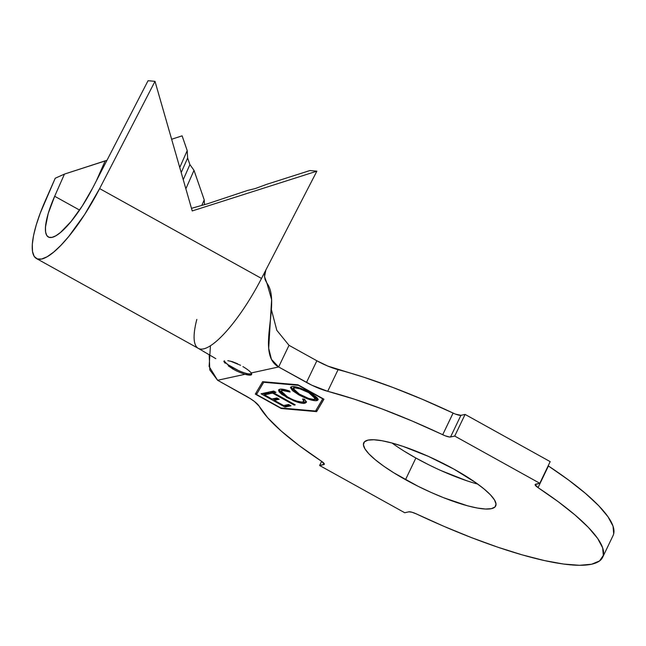 <?xml version="1.0" encoding="UTF-8"?>
<svg xmlns="http://www.w3.org/2000/svg" width="646" height="646" viewBox="0 0 646 646"><rect width="100%" height="100%" fill="white"/><g stroke="black" fill="none" stroke-linecap="round" stroke-linejoin="round"><path stroke-width="0.97" d="M230.372 361.13L240.595 365.305M232.1 368.446L223.896 361.227M224.372 360.791A15.367 3.319 -154.4 0 0 233.182 367.889L232.657 368.971L233.182 367.889A15.367 3.319 -154.4 0 0 251.633 373.856L248.306 373.856M405.51 479.671A73.151 15.795 25.6 0 1 363.755 442.793A73.151 15.795 25.6 0 1 453.928 469.117L428.459 456.407L403.177 446.434L391.831 442.978L381.939 440.725L373.889 439.764L367.978 440.136L364.441 441.824L363.407 444.763L364.933 448.841L368.939 453.904L375.286 459.75L383.724 466.162L393.931 472.888L418.019 486.26L430.979 492.381L443.891 497.824L467.607 505.818L477.499 508.071L485.55 509.032L491.461 508.66L494.998 506.973L496.023 504.033L494.505 499.956L490.492 494.893L484.153 489.046L475.714 482.635L453.928 469.117A73.151 15.795 25.6 0 1 495.684 506.004A73.151 15.795 25.6 0 1 405.51 479.671L415.879 458.022L405.51 479.671M392.033 443.035A73.151 15.795 -154.4 0 0 415.879 458.022L428.395 464.603M280.84 407.973L256.51 394.472L263.721 382.279L298.42 385.339L322.75 398.84L315.539 411.034L280.84 407.973L256.51 394.472L263.891 381.794L256.51 394.472L263.956 381.802L263.721 382.279L298.541 385.089L322.871 398.59L315.539 411.034L280.84 407.973M279.823 389.239L278.499 390.095L279.145 391.872L281.874 394.415L294.003 400.924L301.682 403.193L304.985 403.201L306.382 402.038L304.831 399.567L302.562 398.945L303.846 400.964L303.249 401.788L301.787 402.038L296.926 401.15L292.485 399.519L285.54 395.861L281.236 391.823L281.583 390.765L282.577 390.483L290.111 392.033L289.497 391.048L283.562 389.352L279.823 389.239L278.547 389.99L286.549 397.371L296.417 401.82C300.568 403.177 303.418 403.637 304.985 403.201L306.293 402.434L304.831 399.567L302.562 398.945L303.781 401.336L302.788 401.933C299.889 402.426 294.923 400.867 287.874 397.25L281.244 391.121L282.197 390.547C283.667 390.2 286.307 390.693 290.111 392.033L289.497 391.048C284.813 389.393 281.591 388.795 279.823 389.239M284.983 407.077L291.007 405.785L288.649 404.477L283.683 405.543L274.292 400.326L279.25 399.26L276.908 397.96L271.95 399.018L264.464 394.859L269.463 393.794L267.105 392.477L261.049 393.777L284.983 407.077L285.508 405.995L284.41 405.381L285.508 405.995L284.983 407.077L291.007 405.785L288.649 404.477L283.683 405.543L274.292 400.326L279.25 399.26L276.908 397.96L271.95 399.018L264.464 394.859L269.463 393.794L267.105 392.477L261.049 393.777L284.983 407.077M272.555 393.075L294.164 405.082L295.246 404.848L273.629 392.841L275.987 392.34L273.662 391.048L267.856 392.292L270.19 393.584L272.555 393.075L273.072 391.993L270.706 392.502L270.19 393.584L272.555 393.075L294.164 405.082L295.246 404.848L273.629 392.841L275.987 392.34L273.662 391.048L267.856 392.292L270.19 393.584L270.706 392.502L269.64 391.904L270.706 392.502L273.072 391.993L272.555 393.075M298.815 394.884L309.684 399.575L315.644 400.73L317.331 400.48L318.082 399.721L317.275 397.896L312.333 393.907L304.242 389.675L298.84 387.681L292.856 386.542L291.168 386.801L290.474 387.584L292.493 390.62L298.815 394.884L299.138 394.213L298.815 394.884C307.254 399.22 313.27 401.126 316.863 400.617L318.018 399.931L309.83 392.437C301.294 388.044 295.222 386.114 291.629 386.663L290.555 387.309L298.815 394.884M36.41 258.521L198.29 348.356A82.365 21.496 -61 0 0 261.509 278.434L265.877 269.971L261.509 278.434L99.629 188.6L155 81.339L192.225 210.943L316.879 171.174L265.894 269.947L316.879 171.174L309.935 170.544L266.782 184.312L255.388 188.519L247.612 190.433L207.447 203.813L191.474 208.335L207.447 203.813L247.612 190.433L255.388 188.519L266.782 184.312L309.935 170.544L316.879 171.174L192.225 210.943L155 81.339L148.055 80.71L92.693 187.97L148.055 80.71L155 81.339L99.629 188.6A82.365 21.496 119 0 1 36.41 258.521A82.365 21.496 119 0 1 45.446 200.413L55.225 178.239L64.463 174.089L54.676 196.263L79.571 210.071L54.676 196.263L48.208 213.503L45.454 227.19L45.608 232.108L46.778 235.515L48.934 237.292L51.995 237.381L55.871 235.774L60.433 232.536L70.963 221.626L82.212 206.09L92.693 187.97A57.777 15.084 119 0 1 48.337 237.017A57.777 15.084 119 0 1 54.676 196.263L64.463 174.089L55.225 178.239L40.238 213.148L36.224 224.994L33.552 235.564L32.3 244.503L32.51 251.52L34.181 256.373L37.25 258.901L41.627 259.03L47.15 256.745L53.642 252.126L60.894 245.335L68.662 236.581L84.699 214.432L99.629 188.6L261.509 278.434A82.365 21.496 119 0 1 199.081 348.719A82.365 21.496 119 0 1 196.82 319.423M182.107 135.846L171.634 139.253L182.107 135.846L187.211 150.623L187.631 158.028L181.203 172.579L187.631 158.028L189.9 164.593L194.01 170.334L185.862 188.793L194.01 170.334L189.9 164.593L183.246 179.677L189.9 164.593L187.631 158.028L187.211 150.623L182.107 135.846M179.749 167.516L187.211 150.623L179.749 167.516M204.225 199.889L194.01 170.334L204.225 199.889L204.491 204.54L204.225 199.889L201.883 205.178L204.225 199.889M321.393 461.163A191.781 41.409 25.6 0 1 259.183 406.245L254.419 401.473L250.341 398.639L217.605 380.276L245.464 395.732A24.588 5.305 25.6 0 1 259.183 406.245L267.727 417.784L281.244 431.06L299.316 445.675L321.393 461.163A8.608 1.857 25.6 0 1 324.292 464.288A8.608 1.857 25.6 0 1 323.791 464.603L319.633 465.508L404.719 512.73L408.886 511.826L404.719 512.73L319.633 465.508L321.635 461.325L319.633 465.508L324.316 464.208L321.393 461.163M209.175 354.493L209.813 369.94L217.605 380.276L245.068 374.284L250.721 375.06L251.657 374.341L251.173 372.96L278.636 366.968L289.012 345.319L316.863 360.775L306.495 382.432L278.636 366.968L311.881 385.226L327.708 391.306A191.781 41.409 25.6 0 1 442.704 434.726L453.08 413.069A191.781 41.409 -154.4 0 0 338.084 369.657L327.708 391.306L353.846 399.01L382.319 409.031L412.245 421.055L445.167 435.784L449.301 436.962L450.553 436.971L460.929 415.321L465.088 414.417L454.719 436.066L450.553 436.971L454.719 436.066L465.088 414.417L550.182 461.632L539.806 483.289L454.719 436.066L539.806 483.289L550.182 461.632L465.088 414.417L460.929 415.321L450.553 436.971A8.608 1.857 25.6 0 1 442.704 434.726L453.112 413.085M535.647 484.193L539.806 483.289L535.114 484.589L538.045 487.633A191.781 41.409 25.6 0 1 602.67 557.264A191.781 41.409 25.6 0 1 416.727 514.071L411.995 512.238L408.886 511.826A8.608 1.857 25.6 0 1 416.727 514.071L444.343 526.522L471.588 537.65L497.775 547.186L522.251 554.89L544.392 560.558L563.635 564.055L579.51 565.29L591.599 564.233L599.601 560.906L603.324 555.399L602.67 547.856L597.655 538.449L588.393 527.435L575.142 515.08L558.217 501.7L538.045 487.633A8.608 1.857 25.6 0 1 535.146 484.508A8.608 1.857 25.6 0 1 535.647 484.193M602.67 557.264L613.046 535.615A191.781 41.409 -154.4 0 0 548.422 465.976L538.045 487.633L548.422 465.976L568.585 480.051L585.51 493.431L598.769 505.786L608.023 516.8L613.046 526.199L613.7 533.749M324.219 463.707L323.791 464.603L324.219 463.707M251.617 374.486L251.609 374.502A15.367 3.319 25.6 0 0 251.173 372.96C250.067 371.377 247.313 369.254 242.912 366.589C247.313 369.254 250.067 371.377 251.173 372.96L278.636 366.968C255.275 354.008 281.632 302.74 266.903 283.118L271.619 299.631L268.688 348.331L271.449 359.362L278.636 366.968L289.012 345.319L316.863 360.775L327.821 366.088L364.223 377.361L392.695 387.382L422.621 399.406L453.08 413.069A8.608 1.857 -154.4 0 0 460.929 415.321L455.543 414.126M441.355 470.732L466.63 480.705M404.299 451.239L415.879 458.022A73.151 15.795 -154.4 0 0 477.774 484.112M298.024 384.806L262.647 381.681L255.299 394.117L281.244 408.514L316.613 411.631L323.961 399.196L298.024 384.806L323.961 399.196L316.613 411.631L323.872 399.147L316.613 411.631L281.244 408.514L281.47 408.03L281.244 408.514L255.299 394.117L262.647 381.681L298.024 384.806M289.012 345.319L276.827 330.348L271.385 309.62L276.827 330.348L289.012 345.319M265.877 269.971L264.513 276.706L266.903 283.118L265.046 279.484L264.48 275.438L265.256 271.401M210.443 345.715L209.118 366.492L217.605 380.276L245.068 374.284C239.682 372.492 235.572 370.667 232.73 368.834M232.746 368.834L228.28 365.862M225.155 363.27L223.879 361.518M227.788 360.67L232.431 361.687L237.696 363.803M105.185 160.854L64.463 174.089L106.929 160.378L105.185 160.854L96.302 180.969L105.185 160.854M315.894 410.436L317.129 410.549L315.894 410.436M255.905 393.083L256.906 393.64L255.905 393.083M251.609 374.502A15.367 3.319 25.6 0 1 245.068 374.284M228.603 365.055L238.527 370.562M274.502 399.882L272.669 398.865L274.502 399.882M264.674 394.423L262.825 393.398L264.674 394.423M268.203 393.091L264.981 393.777L264.464 394.859L264.981 393.777L268.203 393.091M277.99 398.558L274.808 399.236L274.292 400.326L274.808 399.236L277.99 398.558M289.739 405.082L285.508 405.995L289.739 405.082M274.728 391.637L273.629 392.841L274.728 391.637M294.479 404.428L294.164 405.082L294.479 404.428M273.831 392.413L273.072 391.993L273.831 392.413M283.634 389.368L282.714 389.465L282.197 390.547L282.714 389.465L281.761 390.039L281.244 391.121M303.781 401.336L304.234 399.406M306.357 401.812L304.985 403.201L305.501 402.119L302.199 402.103M296.764 401.101L296.417 401.82L296.764 401.101M286.881 396.684L286.549 397.371L286.881 396.684M281.955 392.994L279.007 389.53M279.137 389.95L279.694 390.83M303.814 402.256L306.519 401.699M304.008 398.986L304.363 399.882L303.765 400.706M281.753 390.741L282.108 389.683L284.014 389.368M292.557 389.118L291.007 386.881M318.066 399.301L316.863 400.617L317.38 399.527L313.835 399.414M316.12 399.648L318.22 399.204M315.377 396.046L315.692 397.968M293.777 388.294L293.631 387.632M293.89 387.156L294.544 386.873L294.027 387.955C297.007 387.576 301.916 389.15 308.74 392.671L309.054 392.009L308.74 392.671L315.418 398.768L314.497 399.325C311.558 399.704 306.697 398.146 299.914 394.649L293.187 388.472L294.544 386.873L293.187 388.472M294.164 386.986L295.311 386.793M315.418 398.768L315.934 397.686L315.418 396.087M308.74 392.671L312.955 395.368L314.86 397.129L315.474 398.59L313.512 399.414L308.667 398.453L297.612 393.293L293.793 390.2L293.114 388.714L295.036 387.875L299.905 388.835L308.74 392.671M316.863 360.775A24.588 5.305 -154.4 0 0 338.084 369.657L327.708 391.306A24.588 5.305 25.6 0 1 306.495 382.432L316.863 360.775M198.282 348.347L215.804 358.651"/></g></svg>
